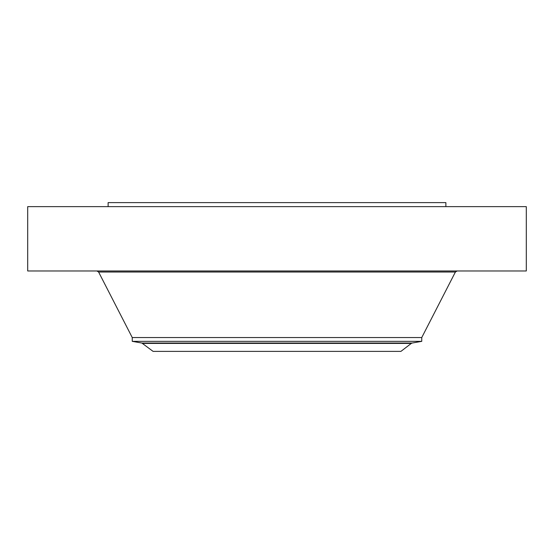 <?xml version="1.0" encoding="UTF-8"?>
<svg xmlns="http://www.w3.org/2000/svg" width="554" height="554" viewBox="0 0 554 554"><rect width="100%" height="100%" fill="white"/><g stroke="black" fill="none" stroke-linecap="round" stroke-linejoin="round"><path stroke-width="0.83" d="M27.7 206.635L526.3 206.635L526.3 270.968L27.7 270.968L27.7 206.635M108.12 206.635L108.12 202.612L445.88 202.612L445.88 206.635M411.303 343.411L400.909 351.388L153.091 351.388L141.872 343.044L412.128 343.044L411.303 343.411L142.697 343.411M132.247 341.347L132.247 337.552L421.753 337.552L421.753 341.347L132.247 341.347L141.872 343.044M132.247 337.552L98.605 272.014L455.395 272.014L457.112 270.968M421.753 337.552L455.395 272.014M98.605 272.014L96.888 270.968M421.753 341.347L412.128 343.044"/></g></svg>
